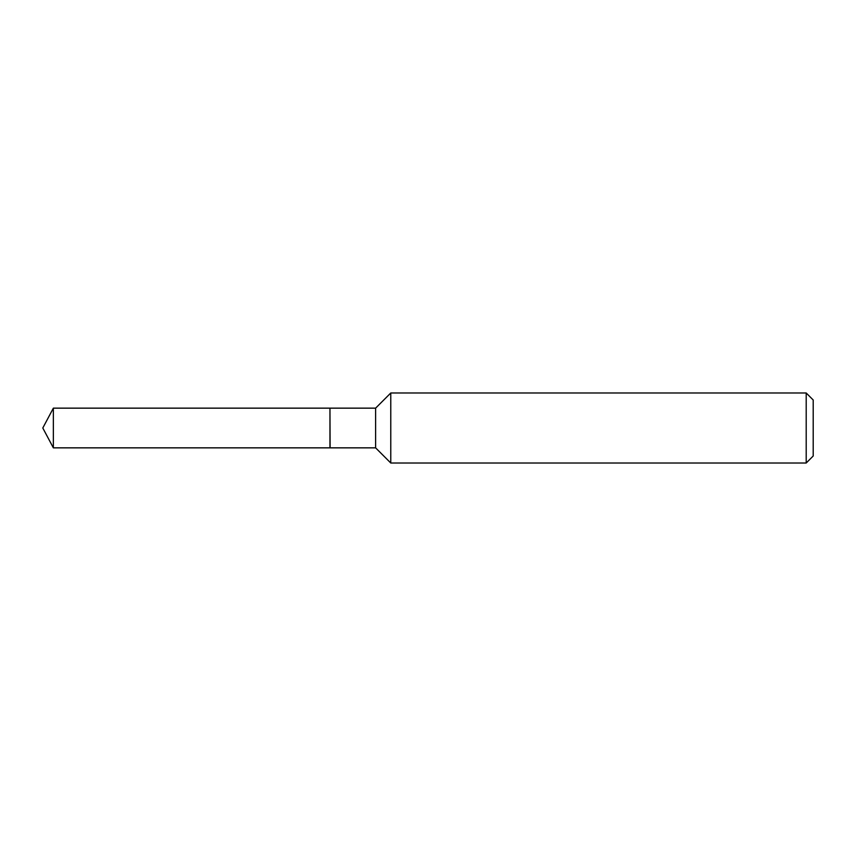 <?xml version="1.0" encoding="UTF-8"?>
<svg xmlns="http://www.w3.org/2000/svg" width="856" height="856" viewBox="0 0 856 856"><rect width="100%" height="100%" fill="white"/><g stroke="black" fill="none" stroke-linecap="round" stroke-linejoin="round"><path stroke-width="1.28" d="M53.35 408.151L53.35 447.849L329.956 447.849L329.956 408.151L53.35 408.151L42.8 428L53.35 447.849M329.956 408.301L330.095 447.849L375.613 447.849L390.775 463.01L806.202 463.01L806.202 392.99L390.775 392.99L390.775 463.01M806.202 392.99L813.2 399.987L813.2 456.013L806.202 463.01M330.095 408.151L375.613 408.151L375.613 447.849M375.613 408.151L390.775 392.99"/></g></svg>
